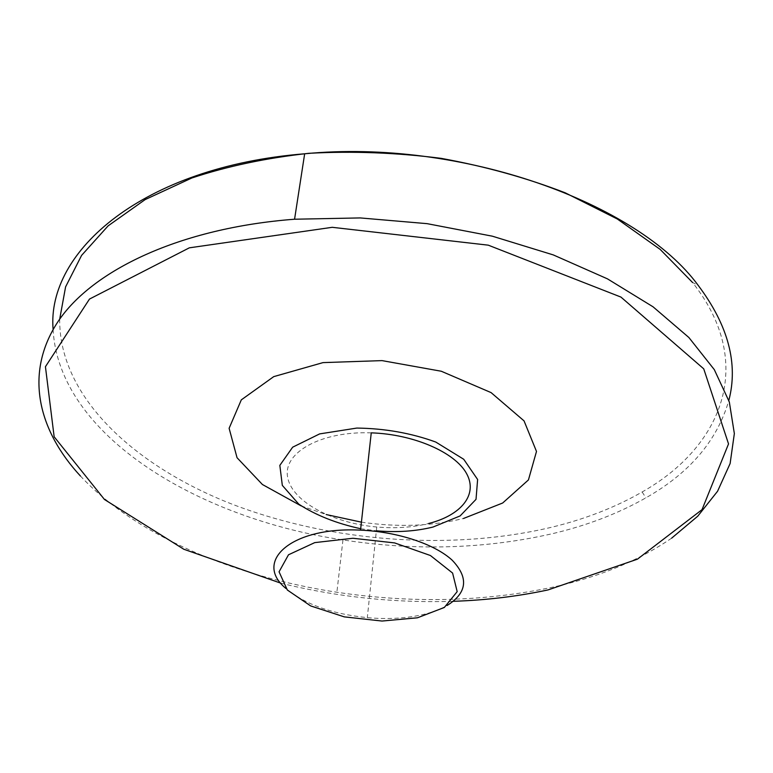 <?xml version="1.0" encoding="UTF-8"?>
<svg xmlns="http://www.w3.org/2000/svg" width="773" height="773" viewBox="0 0 773 773"><rect width="100%" height="100%" fill="white"/><g stroke="black" fill="none" stroke-linecap="round" stroke-linejoin="round"><path stroke-width="0.58" stroke-dasharray="3.87 2.9" d="M285.981 588.504C304.823 604.254 331.936 613.975 367.32 617.666C386.645 619.376 404.521 618.497 420.947 615.028C431.286 612.776 440.03 609.578 447.181 605.452M371.253 432.851C321.056 430.967 283.111 452.505 287.575 476.854C291.392 501.213 332.168 523.128 376.751 527.002C395.428 528.616 412.724 527.447 428.648 523.495M360.691 528.732L376.354 530.8M301.112 505.88L326.167 514.538M361.416 522.162C397.622 527.428 431.643 526.2 463.481 518.48M280.908 583.2C337.53 597.094 394.974 603.124 453.249 601.307M80.402 475.994C136.106 535.602 234.49 576.668 336.873 592.244C410.869 603.365 482.101 601.829 550.56 587.644C597.848 577.537 638.208 561.034 671.66 538.143M53.105 329.424C58.622 435.537 198.516 518.519 342.961 539.931C415.507 551.052 485.347 548.965 552.492 533.67C587.122 525.485 618.265 513.543 645.899 497.831C689.564 473.115 717.209 440.649 728.833 400.443M59.695 319.162C58.864 397.283 135.207 466.534 232.663 504.392C331.182 542.018 450.041 551.023 550.366 527.544C584.427 519.408 615.018 507.552 642.141 491.976C720.977 447.519 757.318 364.45 692.511 282.445L698.212 285.401M376.751 527.002L367.32 617.666M342.961 539.931L336.873 592.244M642.141 491.976L645.899 497.831"/><path stroke-width="1.16" d="M417.478 617.791L444.34 607.462L457.181 591.625L452.601 573.064L430.416 555.516L394.616 542.917L352.913 538.259L314.756 542.617L288.493 554.782L279.063 571.798L287.324 590.002L310.669 605.926L344.256 616.864L382.017 621.048L417.478 617.791M447.181 605.452C467.24 592.756 468.892 577.663 452.157 560.174C434.784 544.124 397.641 531.698 360.537 530.152C291.353 526.413 252.8 561.488 285.981 588.504M428.648 523.495C461.017 515.359 478.313 494.662 466.534 473.501C454.997 452.36 413.806 434.252 371.253 432.851L360.537 530.152M376.354 530.8C396.713 532.578 415.594 531.331 432.996 527.051L460.138 515.91L476.023 499.348L477.617 479.492L463.723 459.268L435.75 442.04C411.178 433.102 384.867 428.445 356.826 428.068L319.636 433.904L292.667 447.181L279.836 465.375L282.319 485.386L298.803 504.18C315.819 515.253 336.448 523.447 360.691 528.732M463.481 518.48L502.653 503.02L528.432 479.936L536.491 451.432L524.046 420.879L491.087 392.607L441.286 371.243L382.026 360.614L322.998 362.614L273.739 376.625L241.311 399.863L229.117 428.29L237.05 457.732L262.424 484.516L301.112 505.88M326.167 514.538L361.416 522.162M453.249 601.307C486.111 600.206 517.717 596.408 548.067 589.915L637.396 559.188L702.039 509.639L728.533 443.895L703.739 368.847L620.951 297.083L488.285 245.167L332.245 227.31L189.327 247.833L89.475 299.074L45.433 366.702L54.149 436.784L104.481 499.503L183.781 549.236L280.908 583.2M671.66 538.143L697.729 516.219L717.576 491.242L730.118 463.539L734.35 433.566L729.326 401.979L714.3 369.62L688.869 337.501L653.059 306.813L607.462 278.86L553.294 254.916L492.391 236.2L427.121 223.658L360.228 217.928L294.571 219.223C179.906 227.977 92.238 270.299 57.975 321.645C23.905 373.369 38.109 430.232 80.402 475.994M728.833 400.443C738.447 363.725 728.243 325.375 698.212 285.401C637.793 202.748 461.095 138.483 304.659 153.788C143.102 166.717 46.486 251.215 53.105 329.424M692.511 282.445L660.132 249.37L617.327 219.01L565.237 192.825C526.471 177.838 485.115 166.35 441.151 158.349C396.549 152.629 352.449 150.948 308.862 153.305C266.482 157.953 227.494 166.176 191.868 177.983L145.102 199.618L108.123 225.861L81.6 255.38L65.589 286.88L59.695 319.162M304.659 153.788L294.571 219.223"/></g></svg>
